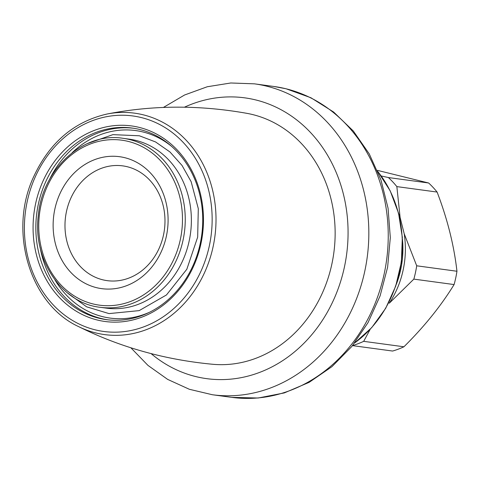 <?xml version="1.0" encoding="UTF-8"?>
<svg xmlns="http://www.w3.org/2000/svg" width="481" height="481" viewBox="0 0 481 481"><rect width="100%" height="100%" fill="white"/><g stroke="black" fill="none" stroke-linecap="round" stroke-linejoin="round"><path stroke-width="0.72" d="M352.507 345.623L392.61 351.046A95.641 82.317 -82.3 0 0 403.926 346.783C424.236 326.671 440.957 305.934 454.094 284.566A95.641 82.317 -82.3 0 0 456.95 271.248C454.064 245.508 447.444 219.114 437.103 192.057A95.641 82.317 -82.3 0 0 428.637 182.996L377.296 170.334M428.637 182.996L388.389 177.549A95.641 82.317 -82.3 0 1 396.855 186.61L400.108 217.448L404.184 233.706L416.702 265.801L456.95 271.248M437.103 192.057L396.855 186.61M403.926 346.783L363.684 341.342A95.641 82.317 -82.3 0 1 352.573 345.538M454.094 284.566L413.846 279.118A95.641 82.317 -82.3 0 0 416.702 265.801M381.241 175.968L388.389 177.549M370.19 329.305L363.684 341.342M413.846 279.118L389.279 303.216A86.448 74.411 -82.3 0 0 404.184 233.706M78.319 326.473C119.961 347.204 164.845 359.806 212.951 364.297A126.713 109.067 -82.3 0 0 333.357 256.024A126.713 109.067 -82.3 0 0 252.266 114.478A126.713 109.067 -82.3 0 0 246.915 113.348C199.344 104.882 152.73 105.105 107.071 114.021C73.731 121.657 49.11 142.899 33.201 177.742C8.363 232.143 30.062 304.112 78.319 326.473A111.724 96.164 -82.3 0 0 210.389 257.173A111.724 96.164 -82.3 0 0 142.947 114.749A111.724 96.164 -82.3 0 0 107.071 114.021M138.931 127.327A98.671 84.933 -82.3 0 0 36.358 254.545A98.671 84.933 -82.3 0 0 179.521 289.255A98.671 84.933 -82.3 0 0 138.931 127.327M139.532 129.443A96.651 83.189 -82.3 0 0 132.251 128.072A96.651 83.189 -82.3 0 0 36.851 212.692A96.651 83.189 -82.3 0 0 106.331 319.625A96.651 83.189 -82.3 0 0 201.07 239.255A96.651 83.189 -82.3 0 0 139.532 129.443M100.198 307.305L106.325 308.135A85.263 73.389 -82.3 0 0 189.905 237.229A85.263 73.389 -82.3 0 0 135.612 140.356A85.263 73.389 -82.3 0 0 129.197 139.147L123.07 138.318C83.261 131.668 42.112 169.354 38.288 215.747C32.648 259.884 61.863 303.204 100.198 307.305A85.263 73.389 -82.3 0 0 183.778 236.399A85.263 73.389 -82.3 0 0 129.491 139.526A85.263 73.389 -82.3 0 0 123.07 138.318M124.555 157.642A66.576 57.305 -82.3 0 0 55.345 243.476A66.576 57.305 -82.3 0 0 151.942 266.895A66.576 57.305 -82.3 0 0 124.555 157.642M127.11 166.697A57.912 49.85 -82.3 0 0 122.751 165.873A57.912 49.85 -82.3 0 0 65.584 216.576A57.912 49.85 -82.3 0 0 107.215 280.651A57.912 49.85 -82.3 0 0 163.985 232.497A57.912 49.85 -82.3 0 0 127.11 166.697M396.32 284.319A85.263 73.389 -82.3 0 0 402.429 239.177M400.108 217.448A86.448 74.411 -82.3 0 0 398.623 213.498M354.593 342.983A111.724 96.164 -82.3 0 0 377.795 171.537M285.642 88.69A156.866 135.023 -82.3 0 0 273.827 86.466L286.039 88.763L310.93 97.763L333.634 112.037L353.307 131L369.27 153.932L380.988 179.99L388.071 208.231L390.307 237.656L387.614 267.22L380.104 295.881L368.025 322.631L351.785 346.506L331.95 366.654L309.175 382.329L284.271 392.929L258.135 398.015L231.752 397.36A156.866 135.023 -82.3 0 0 385.528 266.919A156.866 135.023 -82.3 0 0 285.642 88.69M231.752 397.36L212.355 394.739A156.866 135.023 -82.3 0 0 366.125 264.291A156.866 135.023 -82.3 0 0 266.24 86.063A156.866 135.023 -82.3 0 0 254.431 83.838L230.796 82.985L207.275 86.748L184.584 94.997L163.39 107.449M151.1 353.613A141.685 121.958 -82.3 0 0 335.864 294.673A141.685 121.958 -82.3 0 0 255.405 99.856A141.685 121.958 -82.3 0 0 184.445 107.203M141.041 117.502A108.73 93.591 -82.3 0 0 28.006 257.69A108.73 93.591 -82.3 0 0 185.762 295.935A108.73 93.591 -82.3 0 0 141.041 117.502M133.526 128.253A96.651 83.189 -82.3 0 0 49.188 180.147M40.097 247.342A96.651 83.189 -82.3 0 0 107.606 319.787M171.717 146.464A94.625 81.451 -82.3 0 0 142.683 131.902A94.625 81.451 -82.3 0 0 72.126 152.736M54.924 279.864A94.625 81.451 -82.3 0 0 149.26 312.379M128.042 141.366A83.243 71.651 -82.3 0 0 41.51 248.689A83.243 71.651 -82.3 0 0 162.283 277.964A83.243 71.651 -82.3 0 0 128.042 141.366M354.473 343.139L371.705 327.645L385.684 308.303L395.743 286.069L401.382 262.019L402.332 237.337L398.551 213.227L390.211 190.873L377.717 171.356M273.827 86.466L254.431 83.838M130.862 347.775L147.986 365.416L167.671 379.401L189.346 389.279L212.355 394.739M87.368 143.603L112.921 134.638L139.358 135.78L155.531 141.931L169.991 151.99L182.052 165.476L191.155 181.716L198.298 208.664L197.667 237.121L186.826 269.252L166.474 294.949L139.171 310.618L109.025 313.6L86.598 306.812L67.19 292.719"/></g></svg>
